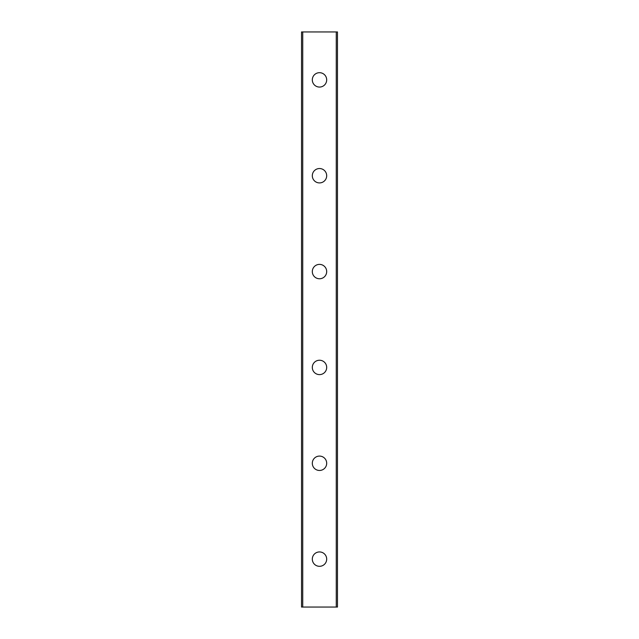 <?xml version="1.0" encoding="UTF-8"?>
<svg xmlns="http://www.w3.org/2000/svg" width="639" height="639" viewBox="0 0 639 639"><rect width="100%" height="100%" fill="white"/><g stroke="black" fill="none" stroke-linecap="round" stroke-linejoin="round"><path stroke-width="0.96" d="M312.311 559.125A7.189 7.189 0 0 1 319.5 551.936A7.189 7.189 0 0 1 326.689 559.125A7.189 7.189 0 0 1 319.5 566.314A7.189 7.189 0 0 1 312.311 559.125M312.311 463.275A7.189 7.189 0 0 1 319.5 456.086A7.189 7.189 0 0 1 326.689 463.275A7.189 7.189 0 0 1 319.5 470.464A7.189 7.189 0 0 1 312.311 463.275M312.311 367.425A7.189 7.189 0 0 1 319.5 360.236A7.189 7.189 0 0 1 326.689 367.425A7.189 7.189 0 0 1 319.5 374.614A7.189 7.189 0 0 1 312.311 367.425M312.311 271.575A7.189 7.189 0 0 1 319.5 264.386A7.189 7.189 0 0 1 326.689 271.575A7.189 7.189 0 0 1 319.5 278.764A7.189 7.189 0 0 1 312.311 271.575M312.311 175.725A7.189 7.189 0 0 1 319.5 168.536A7.189 7.189 0 0 1 326.689 175.725A7.189 7.189 0 0 1 319.5 182.914A7.189 7.189 0 0 1 312.311 175.725M312.311 79.875A7.189 7.189 0 0 1 319.5 72.686A7.189 7.189 0 0 1 326.689 79.875A7.189 7.189 0 0 1 319.5 87.064A7.189 7.189 0 0 1 312.311 79.875M302.734 31.95L301.528 31.95L301.528 607.05L337.472 607.05L337.472 31.95L302.734 31.95L302.734 607.05M336.266 31.95L336.266 607.05"/></g></svg>

